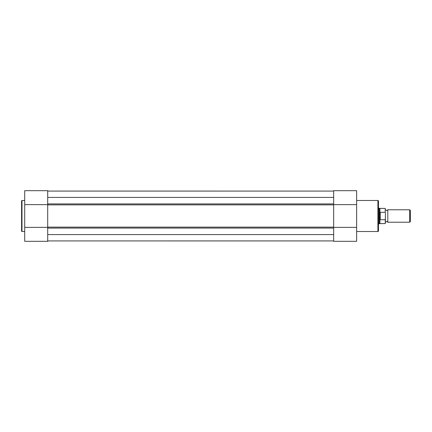 <?xml version="1.0" encoding="UTF-8"?>
<svg xmlns="http://www.w3.org/2000/svg" width="432" height="432" viewBox="0 0 432 432"><rect width="100%" height="100%" fill="white"/><g stroke="black" fill="none" stroke-linecap="round" stroke-linejoin="round"><path stroke-width="0.65" d="M385.468 209.768L386.635 210.546L387.806 209.768L387.806 222.232L386.635 221.454L385.468 222.232M409.639 209.768L410.4 210.524L410.4 221.476L409.639 222.232L409.639 209.768L387.806 209.768M378.454 208.208L379.231 208.208L379.231 216L380.014 212.35L385.231 212.279L385.231 208.402L385.231 212.279M385.231 219.721L380.246 219.721L379.912 219.375L379.912 223.598L385.231 223.598L385.468 212.782M385.468 219.218L385.231 223.598M380.014 219.65L380.014 212.35M379.912 219.375L379.231 216L379.231 223.792L379.912 223.598M380.246 219.721L380.246 212.279M385.231 208.402L379.912 208.402L379.912 212.625M21.6 231.115L21.6 200.885A0.389 0.389 0 0 1 21.989 200.497L21.989 231.503A0.389 0.389 0 0 1 21.6 231.115M47.704 190.679L47.704 241.321L24.716 241.321L24.716 190.679L47.704 190.679L24.716 190.679M24.716 200.497L21.989 200.497M24.716 231.503L21.989 231.503M47.704 204.633L24.716 204.633M47.704 227.367L24.716 227.367M333.655 227.129L333.655 204.871L47.704 204.871L47.704 227.129L333.655 227.129M47.704 197.419L333.655 197.419M47.704 191.084L333.655 191.084L47.704 191.068M333.655 240.932L47.704 240.932L333.655 240.916M47.704 234.581L333.655 234.581M378.454 201.042L378.454 230.958A0.545 0.545 0 0 1 377.908 231.503L377.908 200.497A0.545 0.545 0 0 1 378.454 201.042M333.655 241.321L333.655 190.679L356.638 190.679L356.638 241.321L333.655 241.321L356.638 241.321M356.638 231.503L377.908 231.503M356.638 200.497L377.908 200.497M333.655 227.367L356.638 227.367M333.655 204.633L356.638 204.633M333.655 203.915L47.704 203.915M333.655 228.085L47.704 228.085M379.912 208.402L379.231 208.208M378.454 223.792L379.231 223.792M387.806 222.232L409.639 222.232"/></g></svg>
